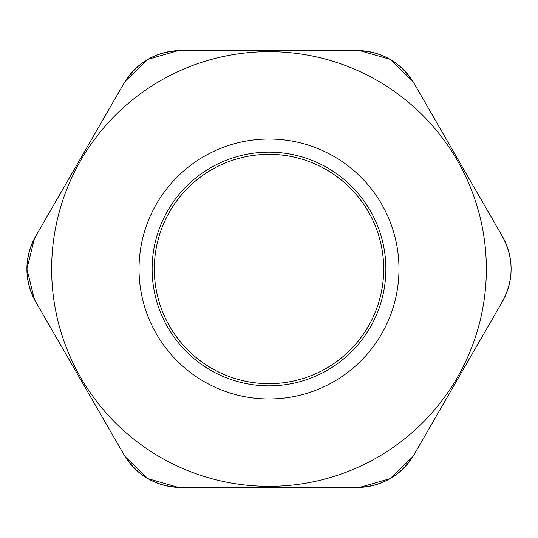 <?xml version="1.0" encoding="UTF-8"?>
<svg xmlns="http://www.w3.org/2000/svg" width="538" height="538" viewBox="0 0 538 538"><rect width="100%" height="100%" fill="white"/><g stroke="black" fill="none" stroke-linecap="round" stroke-linejoin="round"><path stroke-width="0.81" d="M154.319 269A114.681 114.681 0 0 1 326.344 169.678A114.681 114.681 0 0 1 326.344 368.322A114.681 114.681 0 0 1 154.319 269M269 154.319A114.681 114.681 0 0 1 368.322 326.344A114.681 114.681 0 0 1 169.678 326.344A114.681 114.681 0 0 1 269 154.319M35.683 301.764C24.008 279.921 24.008 258.079 35.683 236.236L123.962 83.323C137.042 62.287 155.959 51.366 180.714 50.559L357.286 50.559C382.041 51.366 400.958 62.287 414.038 83.323L502.317 236.236C508.128 246.545 511.06 257.473 511.1 269C511.06 280.527 508.128 291.455 502.317 301.764L414.038 454.677C400.958 475.713 382.041 486.634 357.286 487.441L180.714 487.441C155.959 486.634 137.042 475.713 123.962 454.677L35.683 301.764A65.535 65.535 0 0 1 35.683 236.236L123.962 83.323A65.535 65.535 0 0 1 180.714 50.559L357.286 50.559A65.535 65.535 0 0 1 414.038 83.323L502.317 236.236A65.535 65.535 0 0 1 502.317 301.764L414.038 454.677A65.535 65.535 0 0 1 357.286 487.441L180.714 487.441A65.535 65.535 0 0 1 123.962 454.677L35.044 300.648M269 51.648A217.352 217.352 0 0 0 51.648 269A217.352 217.352 0 0 0 269 486.352A217.352 217.352 0 0 0 486.352 269A217.352 217.352 0 0 0 269 51.648A217.352 217.352 0 0 0 51.648 269A217.352 217.352 0 0 0 269 486.352A217.352 217.352 0 0 0 486.352 269A217.352 217.352 0 0 0 269 51.648M34.499 299.639L26.9 269L34.499 238.361M123.962 83.323L124.621 82.213M125.219 81.238L147.95 59.335L178.28 50.599M359.72 50.599L390.05 59.335L412.78 81.238M502.317 236.236C513.998 258.079 513.998 279.921 502.317 301.764L414.038 454.677M412.78 456.762L390.05 478.665L359.72 487.401M178.28 487.401L147.95 478.665L125.219 456.762M124.621 455.787L123.962 454.677M269 152.133A116.867 116.867 0 0 0 167.789 327.434A116.867 116.867 0 0 0 370.211 327.434A116.867 116.867 0 0 0 269 152.133M269 139.026A129.974 129.974 0 0 0 156.437 333.99A129.974 129.974 0 0 0 381.563 333.99A129.974 129.974 0 0 0 269 139.026"/></g></svg>
